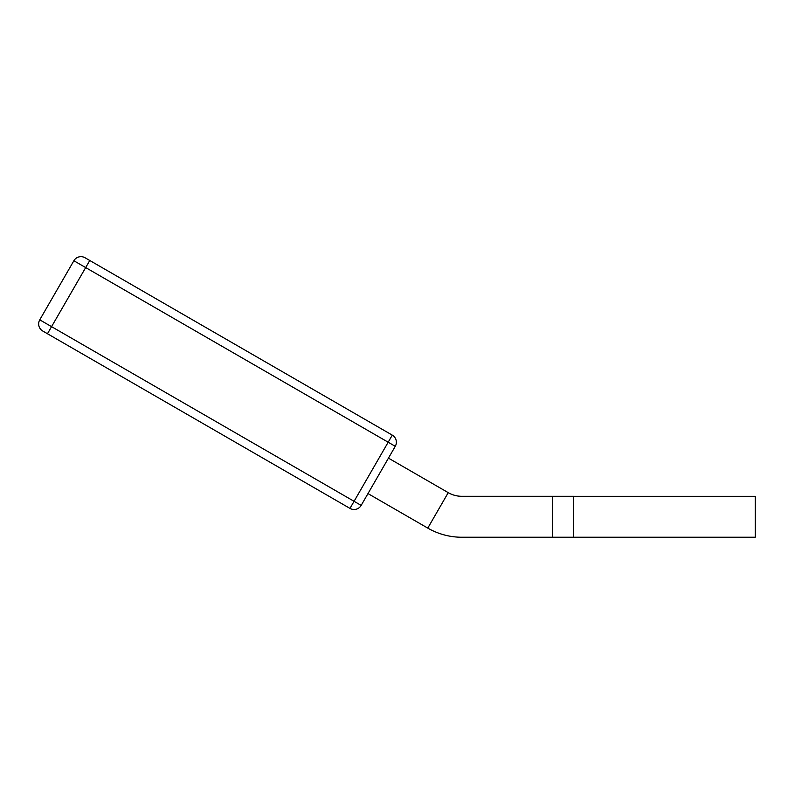 <?xml version="1.0" encoding="UTF-8"?>
<svg xmlns="http://www.w3.org/2000/svg" width="795" height="795" viewBox="0 0 795 795"><rect width="100%" height="100%" fill="white"/><g stroke="black" fill="none" stroke-linecap="round" stroke-linejoin="round"><path stroke-width="1.19" d="M552.416 537.241L552.416 496.309L755.25 496.309L755.25 537.241L461.885 537.241A68.221 68.221 0 0 1 427.78 528.109L448.241 492.652A27.288 27.288 0 0 0 461.875 496.299L573.553 496.299M395.274 446.313L361.159 505.401A8.189 8.189 0 0 1 349.979 508.393L42.751 331.018A8.189 8.189 0 0 1 39.75 319.838L73.865 260.75A8.189 8.189 0 0 1 85.045 257.759L392.273 435.133A8.189 8.189 0 0 1 395.274 446.313L85.681 267.577L51.566 326.656L354.073 501.307L392.273 435.133A8.189 8.189 0 0 1 395.274 446.313M73.865 260.75L85.681 267.577L89.775 260.482L85.045 257.759M552.406 496.309L461.875 496.309A27.288 27.288 0 0 1 448.231 492.652A27.288 27.288 0 0 0 461.885 496.309L461.875 496.309A27.288 27.288 0 0 1 448.231 492.652A27.288 27.288 0 0 0 461.885 496.309L755.25 496.309L461.885 496.309A27.288 27.288 0 0 1 448.241 492.652L388.447 458.129M427.78 528.109L367.986 493.586M755.24 496.309L573.563 496.309M39.75 319.838L51.566 326.656L47.471 333.741M349.979 508.393L354.073 501.307L361.159 505.401M573.573 537.241L573.573 496.309"/></g></svg>

